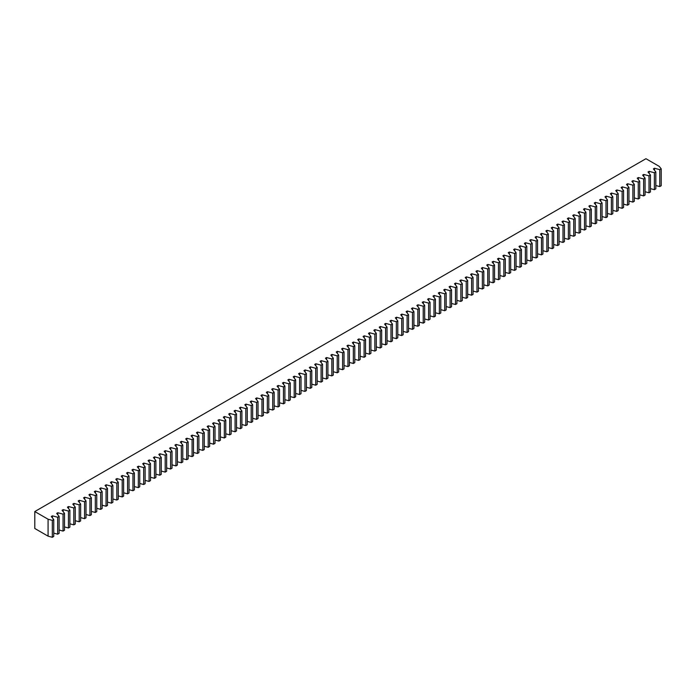 <?xml version="1.0" encoding="UTF-8"?>
<svg xmlns="http://www.w3.org/2000/svg" width="696" height="696" viewBox="0 0 696 696"><rect width="100%" height="100%" fill="white"/><g stroke="black" fill="none" stroke-linecap="round" stroke-linejoin="round"><path stroke-width="1.04" d="M34.8 511.551L34.8 528.49L48.076 536.155L52.304 537.295L53.749 536.459L53.749 519.52L51.304 516.493L52.435 515.84L57.681 517.25L59.125 516.423L56.672 513.387L57.803 512.735L63.058 514.153L64.502 513.317L62.048 510.281L63.179 509.629L68.434 511.047L69.878 510.212L67.425 507.184L68.556 506.531L73.811 507.941L75.255 507.106L72.802 504.078L73.933 503.425L79.187 504.835L80.632 504.008L78.178 500.972L79.309 500.32L84.564 501.738L85.999 500.902L83.555 497.866L84.686 497.214L89.941 498.632L91.376 497.797L88.931 494.769L90.062 494.117L95.308 495.526L96.753 494.691L94.308 491.663L95.439 491.011L100.685 492.42L102.129 491.593L99.685 488.557L100.816 487.905L106.062 489.323L107.506 488.488L105.061 485.451L106.183 484.799L111.438 486.217L112.882 485.382L110.429 482.354L111.56 481.702L116.815 483.111L118.259 482.276L115.806 479.248L116.937 478.596L122.191 480.005L123.636 479.179L121.182 476.142L122.313 475.49L127.568 476.908L129.012 476.073L126.559 473.045L127.69 472.384L132.945 473.802L134.38 472.967L131.935 469.939L133.066 469.287L138.321 470.696L139.757 469.87L137.312 466.833L138.443 466.181L143.689 467.59L145.133 466.764L142.689 463.727L143.82 463.075L149.066 464.493L150.51 463.658L148.065 460.63L149.196 459.978L154.442 461.387L155.887 460.552L153.442 457.524L154.573 456.872L159.819 458.281L161.263 457.455L158.81 454.418L159.941 453.766L165.196 455.184L166.64 454.349L164.186 451.312L165.317 450.66L170.572 452.078L172.016 451.243L169.563 448.215L170.694 447.563L175.949 448.972L177.393 448.137L174.94 445.109L176.071 444.457L181.325 445.866L182.77 445.04L180.316 442.004L181.447 441.351L186.702 442.769L188.137 441.934L185.693 438.898L186.824 438.245L192.079 439.663L193.514 438.828L191.069 435.8L192.2 435.148L197.446 436.557L198.891 435.722L196.446 432.695L197.577 432.042L202.823 433.451L204.267 432.625L201.823 429.589L202.954 428.936L208.2 430.354L209.644 429.519L207.191 426.483L208.321 425.83L213.576 427.248L215.02 426.413L212.567 423.385L213.698 422.733L218.953 424.142L220.397 423.307L217.944 420.28L219.075 419.627L224.33 421.036L225.774 420.21L223.32 417.174L224.451 416.521L229.706 417.939L231.15 417.104L228.697 414.068L229.828 413.415L235.083 414.833L236.518 413.998L234.073 410.971L235.205 410.318L240.459 411.728L241.895 410.901L239.45 407.865L240.581 407.212L245.827 408.622L247.271 407.795L244.827 404.759L245.958 404.106L251.204 405.524L252.648 404.689L250.203 401.662L251.334 401.009L256.58 402.418L258.025 401.583L255.58 398.556L256.711 397.903L261.957 399.313L263.401 398.486L260.948 395.45L262.079 394.797L267.334 396.215L268.778 395.38L266.324 392.344L267.455 391.691L272.71 393.11L274.154 392.274L271.701 389.247L272.832 388.594L278.087 390.004L279.531 389.168L277.078 386.141L278.209 385.488L283.463 386.898L284.899 386.071L282.454 383.035L283.585 382.382L288.84 383.8L290.275 382.965L287.831 379.929L288.962 379.276L294.208 380.695L295.652 379.859L293.207 376.832L294.338 376.179L299.584 377.589L301.029 376.754L298.584 373.726L299.715 373.073L304.961 374.483L306.405 373.656L303.961 370.62L305.092 369.967L310.338 371.386L311.782 370.55L309.329 367.514L310.459 366.862L315.714 368.28L317.159 367.445L314.705 364.417L315.836 363.764L321.091 365.174L322.535 364.339L320.082 361.311L321.213 360.659L326.467 362.068L327.912 361.241L325.458 358.205L326.589 357.553L331.844 358.971L333.288 358.135L330.835 355.099L331.966 354.447L337.221 355.865L338.656 355.03L336.212 352.002L337.342 351.35L342.597 352.759L344.033 351.932L341.588 348.896L342.719 348.244L347.965 349.653L349.409 348.827L346.965 345.79L348.096 345.138L353.342 346.556L354.786 345.721L352.341 342.693L353.472 342.032L358.718 343.45L360.163 342.615L357.718 339.587L358.84 338.935L364.095 340.344L365.539 339.517L363.086 336.481L364.217 335.829L369.472 337.247L370.916 336.412L368.462 333.375L369.593 332.723L374.848 334.141L376.292 333.306L373.839 330.278L374.97 329.626L380.225 331.035L381.669 330.2L379.216 327.172L380.347 326.52L385.601 327.929L387.037 327.103L384.592 324.066L385.723 323.414L390.978 324.832L392.413 323.997L389.969 320.96L391.1 320.308L396.346 321.726L397.79 320.891L395.345 317.863L396.476 317.211L401.723 318.62L403.167 317.785L400.722 314.757L401.853 314.105L407.099 315.514L408.543 314.688L406.099 311.651L407.23 310.999L412.476 312.417L413.92 311.582L411.466 308.546L412.598 307.893L417.852 309.311L419.296 308.476L416.843 305.448L417.974 304.796L423.229 306.205L424.673 305.37L422.22 302.342L423.351 301.69L428.606 303.099L430.05 302.273L427.596 299.236L428.727 298.584L433.982 300.002L435.418 299.167L432.973 296.131L434.104 295.478L439.359 296.896L440.794 296.061L438.35 293.033L439.481 292.381L444.735 293.79L446.171 292.964L443.726 289.928L444.857 289.275L450.103 290.684L451.547 289.858L449.103 286.822L450.234 286.169L455.48 287.587L456.924 286.752L454.479 283.724L455.61 283.063L460.856 284.481L462.301 283.646L459.847 280.618L460.978 279.966L466.233 281.375L467.677 280.549L465.224 277.513L466.355 276.86L471.61 278.278L473.054 277.443L470.6 274.407L471.731 273.754L476.986 275.172L478.43 274.337L475.977 271.31L477.108 270.657L482.363 272.066L483.807 271.231L481.354 268.204L482.485 267.551L487.739 268.96L489.175 268.134L486.73 265.098L487.861 264.445L493.116 265.863L494.552 265.028L492.107 261.992L493.238 261.339L498.484 262.757L499.928 261.922L497.483 258.895L498.614 258.242L503.861 259.651L505.305 258.816L502.86 255.789L503.991 255.136L509.237 256.546L510.681 255.719L508.237 252.683L509.359 252.03L514.614 253.448L516.058 252.613L513.605 249.577L514.736 248.924L519.99 250.343L521.435 249.507L518.981 246.48L520.112 245.827L525.367 247.237L526.811 246.401L524.358 243.374L525.489 242.721L530.743 244.131L532.188 243.304L529.734 240.268L530.865 239.615L536.12 241.034L537.556 240.198L535.111 237.162L536.242 236.51L541.497 237.928L542.932 237.092L540.487 234.065L541.618 233.412L546.865 234.822L548.309 233.986L545.864 230.959L546.995 230.306L552.241 231.716L553.685 230.889L551.241 227.853L552.372 227.2L557.618 228.619L559.062 227.783L556.617 224.756L557.748 224.095L562.994 225.513L564.439 224.678L561.985 221.65L563.116 220.997L568.371 222.407L569.815 221.58L567.362 218.544L568.493 217.891L573.748 219.31L575.192 218.474L572.738 215.438L573.869 214.786L579.124 216.204L580.568 215.369L578.115 212.341L579.246 211.688L584.501 213.098L585.936 212.263L583.492 209.235L584.623 208.583L589.877 209.992L591.313 209.165L588.868 206.129L589.999 205.477L595.254 206.895L596.69 206.059L594.245 203.023L595.376 202.371L600.622 203.789L602.066 202.954L599.621 199.926L600.752 199.274L605.998 200.683L607.443 199.848L604.998 196.82L606.129 196.168L611.375 197.577L612.819 196.751L610.366 193.714L611.497 193.062L616.752 194.48L618.196 193.645L615.742 190.608L616.873 189.956L622.128 191.374L623.572 190.539L621.119 187.511L622.25 186.859L627.505 188.268L628.949 187.433L626.496 184.405L627.627 183.753L632.882 185.162L634.326 184.336L631.872 181.299L633.003 180.647L638.258 182.065L639.694 181.23L637.249 178.193L638.38 177.541L643.635 178.959L645.07 178.124L642.625 175.096L643.757 174.444L649.003 175.853L650.447 175.018L648.002 171.99L649.133 171.338L654.379 172.747L655.823 171.921L653.379 168.884L654.51 168.232L659.756 169.65L661.2 168.815L659.225 166.37L645.949 158.705L34.8 511.551L48.076 519.216L52.304 520.356L53.749 519.52M655.823 185.528L659.756 186.58L661.2 185.754L661.2 168.815M650.447 188.625L654.379 189.686L655.823 188.851L655.823 171.921M645.07 191.731L649.003 192.792L650.447 191.957L650.447 175.018M639.694 194.837L643.635 195.898L645.07 195.063L645.07 178.124M634.326 197.942L638.258 198.995L639.694 198.169L639.694 181.23M628.949 201.04L632.882 202.101L634.326 201.266L634.326 184.336M623.572 204.145L627.505 205.207L628.949 204.372L628.949 187.433M618.196 207.251L622.128 208.313L623.572 207.478L623.572 190.539M612.819 210.357L616.752 211.41L618.196 210.584L618.196 193.645M607.443 213.454L611.375 214.516L612.819 213.681L612.819 196.751M602.066 216.56L605.998 217.622L607.443 216.787L607.443 199.848M596.69 219.666L600.622 220.728L602.066 219.893L602.066 202.954M591.313 222.772L595.254 223.825L596.69 222.998L596.69 206.059M585.936 225.869L589.877 226.931L591.313 226.096L591.313 209.165M580.568 228.975L584.501 230.037L585.936 229.201L585.936 212.263M575.192 232.081L579.124 233.143L580.568 232.307L580.568 215.369M569.815 235.187L573.748 236.24L575.192 235.413L575.192 218.474M564.439 238.284L568.371 239.346L569.815 238.51L569.815 221.58M559.062 241.39L562.994 242.452L564.439 241.616L564.439 224.678M553.685 244.496L557.618 245.549L559.062 244.722L559.062 227.783M548.309 247.593L552.241 248.655L553.685 247.828L553.685 230.889M542.932 250.699L546.865 251.761L548.309 250.925L548.309 233.986M537.556 253.805L541.497 254.867L542.932 254.031L542.932 237.092M532.188 256.911L536.12 257.964L537.556 257.137L537.556 240.198M526.811 260.008L530.743 261.07L532.188 260.234L532.188 243.304M521.435 263.114L525.367 264.175L526.811 263.34L526.811 246.401M516.058 266.22L519.99 267.281L521.435 266.446L521.435 249.507M510.681 269.326L514.614 270.379L516.058 269.552L516.058 252.613M505.305 272.423L509.237 273.485L510.681 272.649L510.681 255.719M499.928 275.529L503.861 276.59L505.305 275.755L505.305 258.816M494.552 278.635L498.484 279.696L499.928 278.861L499.928 261.922M489.175 281.741L493.116 282.793L494.552 281.967L494.552 265.028M483.807 284.838L487.739 285.899L489.175 285.064L489.175 268.134M478.43 287.944L482.363 289.005L483.807 288.17L483.807 271.231M473.054 291.05L476.986 292.111L478.43 291.276L478.43 274.337M467.677 294.156L471.61 295.208L473.054 294.382L473.054 277.443M462.301 297.253L466.233 298.314L467.677 297.479L467.677 280.549M456.924 300.359L460.856 301.42L462.301 300.585L462.301 283.646M451.547 303.465L455.48 304.517L456.924 303.691L456.924 286.752M446.171 306.571L450.103 307.623L451.547 306.797L451.547 289.858M440.794 309.668L444.735 310.729L446.171 309.894L446.171 292.964M435.418 312.774L439.359 313.835L440.794 313L440.794 296.061M430.05 315.88L433.982 316.932L435.418 316.106L435.418 299.167M424.673 318.977L428.606 320.038L430.05 319.203L430.05 302.273M419.296 322.083L423.229 323.144L424.673 322.309L424.673 305.37M413.92 325.189L417.852 326.25L419.296 325.415L419.296 308.476M408.543 328.295L412.476 329.347L413.92 328.521L413.92 311.582M403.167 331.392L407.099 332.453L408.543 331.618L408.543 314.688M397.79 334.498L401.723 335.559L403.167 334.724L403.167 317.785M392.413 337.603L396.346 338.665L397.79 337.83L397.79 320.891M387.037 340.709L390.978 341.762L392.413 340.936L392.413 323.997M381.669 343.807L385.601 344.868L387.037 344.033L387.037 327.103M376.292 346.913L380.225 347.974L381.669 347.139L381.669 330.2M370.916 350.018L374.848 351.08L376.292 350.245L376.292 333.306M365.539 353.124L369.472 354.177L370.916 353.35L370.916 336.412M360.163 356.221L364.095 357.283L365.539 356.448L365.539 339.517M354.786 359.327L358.718 360.389L360.163 359.554L360.163 342.615M349.409 362.433L353.342 363.486L354.786 362.66L354.786 345.721M344.033 365.539L347.965 366.592L349.409 365.765L349.409 348.827M338.656 368.636L342.597 369.698L344.033 368.863L344.033 351.932M333.288 371.742L337.221 372.804L338.656 371.969L338.656 355.03M327.912 374.848L331.844 375.901L333.288 375.074L333.288 358.135M322.535 377.945L326.467 379.007L327.912 378.172L327.912 361.241M317.159 381.051L321.091 382.113L322.535 381.277L322.535 364.339M311.782 384.157L315.714 385.219L317.159 384.383L317.159 367.445M306.405 387.263L310.338 388.316L311.782 387.489L311.782 370.55M301.029 390.36L304.961 391.422L306.405 390.587L306.405 373.656M295.652 393.466L299.584 394.528L301.029 393.692L301.029 376.754M290.275 396.572L294.208 397.634L295.652 396.798L295.652 379.859M284.899 399.678L288.84 400.731L290.275 399.904L290.275 382.965M279.531 402.775L283.463 403.837L284.899 403.001L284.899 386.071M274.154 405.881L278.087 406.942L279.531 406.107L279.531 389.168M268.778 408.987L272.71 410.048L274.154 409.213L274.154 392.274M263.401 412.093L267.334 413.146L268.778 412.319L268.778 395.38M258.025 415.19L261.957 416.251L263.401 415.416L263.401 398.486M252.648 418.296L256.58 419.357L258.025 418.522L258.025 401.583M247.271 421.402L251.204 422.463L252.648 421.628L252.648 404.689M241.895 424.508L245.827 425.56L247.271 424.734L247.271 407.795M236.518 427.605L240.459 428.666L241.895 427.831L241.895 410.901M231.15 430.711L235.083 431.772L236.518 430.937L236.518 413.998M225.774 433.817L229.706 434.87L231.15 434.043L231.15 417.104M220.397 436.914L224.33 437.975L225.774 437.14L225.774 420.21M215.02 440.02L218.953 441.081L220.397 440.246L220.397 423.307M209.644 443.126L213.576 444.187L215.02 443.352L215.02 426.413M204.267 446.232L208.2 447.284L209.644 446.458L209.644 429.519M198.891 449.329L202.823 450.39L204.267 449.555L204.267 432.625M193.514 452.435L197.446 453.496L198.891 452.661L198.891 435.722M188.137 455.541L192.079 456.602L193.514 455.767L193.514 438.828M182.77 458.647L186.702 459.699L188.137 458.873L188.137 441.934M177.393 461.744L181.325 462.805L182.77 461.97L182.77 445.04M172.016 464.85L175.949 465.911L177.393 465.076L177.393 448.137M166.64 467.956L170.572 469.017L172.016 468.182L172.016 451.243M161.263 471.062L165.196 472.114L166.64 471.288L166.64 454.349M155.887 474.159L159.819 475.22L161.263 474.385L161.263 457.455M150.51 477.265L154.442 478.326L155.887 477.491L155.887 460.552M145.133 480.37L149.066 481.432L150.51 480.597L150.51 463.658M139.757 483.476L143.689 484.529L145.133 483.703L145.133 466.764M134.38 486.574L138.321 487.635L139.757 486.8L139.757 469.87M129.012 489.68L132.945 490.741L134.38 489.906L134.38 472.967M123.636 492.785L127.568 493.838L129.012 493.012L129.012 476.073M118.259 495.883L122.191 496.944L123.636 496.109L123.636 479.179M112.882 498.988L116.815 500.05L118.259 499.215L118.259 482.276M107.506 502.094L111.438 503.156L112.882 502.321L112.882 485.382M102.129 505.2L106.062 506.253L107.506 505.427L107.506 488.488M96.753 508.298L100.685 509.359L102.129 508.524L102.129 491.593M91.376 511.403L95.308 512.465L96.753 511.63L96.753 494.691M85.999 514.509L89.941 515.571L91.376 514.736L91.376 497.797M80.632 517.615L84.564 518.668L85.999 517.841L85.999 500.902M75.255 520.712L79.187 521.774L80.632 520.939L80.632 504.008M69.878 523.818L73.811 524.88L75.255 524.044L75.255 507.106M64.502 526.924L68.434 527.986L69.878 527.15L69.878 510.212M59.125 530.03L63.058 531.083L64.502 530.256L64.502 513.317M53.749 533.127L57.681 534.189L59.125 533.353L59.125 516.423M48.076 536.155L48.076 519.216M52.304 520.356L52.304 537.295M654.51 168.232L654.51 170.285M659.756 169.65L659.756 186.58M649.133 171.338L649.133 173.391M654.379 172.747L654.379 189.686M643.757 174.444L643.757 176.497M649.003 175.853L649.003 192.792M638.38 177.541L638.38 179.594M643.635 178.959L643.635 195.898M633.003 180.647L633.003 182.7M638.258 182.065L638.258 198.995M627.627 183.753L627.627 185.806M632.882 185.162L632.882 202.101M622.25 186.859L622.25 188.912M627.505 188.268L627.505 205.207M616.873 189.956L616.873 192.009M622.128 191.374L622.128 208.313M611.497 193.062L611.497 195.115M616.752 194.48L616.752 211.41M606.129 196.168L606.129 198.221M611.375 197.577L611.375 214.516M600.752 199.274L600.752 201.327M605.998 200.683L605.998 217.622M595.376 202.371L595.376 204.424M600.622 203.789L600.622 220.728M589.999 205.477L589.999 207.53M595.254 206.895L595.254 223.825M584.623 208.583L584.623 210.636M589.877 209.992L589.877 226.931M579.246 211.688L579.246 213.733M584.501 213.098L584.501 230.037M573.869 214.786L573.869 216.839M579.124 216.204L579.124 233.143M568.493 217.891L568.493 219.945M573.748 219.31L573.748 236.24M563.116 220.997L563.116 223.051M568.371 222.407L568.371 239.346M557.748 224.095L557.748 226.148M562.994 225.513L562.994 242.452M552.372 227.2L552.372 229.254M557.618 228.619L557.618 245.549M546.995 230.306L546.995 232.36M552.241 231.716L552.241 248.655M541.618 233.412L541.618 235.465M546.865 234.822L546.865 251.761M536.242 236.51L536.242 238.563M541.497 237.928L541.497 254.867M530.865 239.615L530.865 241.669M536.12 241.034L536.12 257.964M525.489 242.721L525.489 244.775M530.743 244.131L530.743 261.07M520.112 245.827L520.112 247.88M525.367 247.237L525.367 264.175M514.736 248.924L514.736 250.978M519.99 250.343L519.99 267.281M509.359 252.03L509.359 254.084M514.614 253.448L514.614 270.379M503.991 255.136L503.991 257.189M509.237 256.546L509.237 273.485M498.614 258.242L498.614 260.295M503.861 259.651L503.861 276.59M493.238 261.339L493.238 263.392M498.484 262.757L498.484 279.696M487.861 264.445L487.861 266.498M493.116 265.863L493.116 282.793M482.485 267.551L482.485 269.604M487.739 268.96L487.739 285.899M477.108 270.657L477.108 272.702M482.363 272.066L482.363 289.005M471.731 273.754L471.731 275.807M476.986 275.172L476.986 292.111M466.355 276.86L466.355 278.913M471.61 278.278L471.61 295.208M460.978 279.966L460.978 282.019M466.233 281.375L466.233 298.314M455.61 283.063L455.61 285.116M460.856 284.481L460.856 301.42M450.234 286.169L450.234 288.222M455.48 287.587L455.48 304.517M444.857 289.275L444.857 291.328M450.103 290.684L450.103 307.623M439.481 292.381L439.481 294.434M444.735 293.79L444.735 310.729M434.104 295.478L434.104 297.531M439.359 296.896L439.359 313.835M428.727 298.584L428.727 300.637M433.982 300.002L433.982 316.932M423.351 301.69L423.351 303.743M428.606 303.099L428.606 320.038M417.974 304.796L417.974 306.849M423.229 306.205L423.229 323.144M412.598 307.893L412.598 309.946M417.852 309.311L417.852 326.25M407.23 310.999L407.23 313.052M412.476 312.417L412.476 329.347M401.853 314.105L401.853 316.158M407.099 315.514L407.099 332.453M396.476 317.211L396.476 319.264M401.723 318.62L401.723 335.559M391.1 320.308L391.1 322.361M396.346 321.726L396.346 338.665M385.723 323.414L385.723 325.467M390.978 324.832L390.978 341.762M380.347 326.52L380.347 328.573M385.601 327.929L385.601 344.868M374.97 329.626L374.97 331.679M380.225 331.035L380.225 347.974M369.593 332.723L369.593 334.776M374.848 334.141L374.848 351.08M364.217 335.829L364.217 337.882M369.472 337.247L369.472 354.177M358.84 338.935L358.84 340.988M364.095 340.344L364.095 357.283M353.472 342.032L353.472 344.085M358.718 343.45L358.718 360.389M348.096 345.138L348.096 347.191M353.342 346.556L353.342 363.486M342.719 348.244L342.719 350.297M347.965 349.653L347.965 366.592M337.342 351.35L337.342 353.403M342.597 352.759L342.597 369.698M331.966 354.447L331.966 356.5M337.221 355.865L337.221 372.804M326.589 357.553L326.589 359.606M331.844 358.971L331.844 375.901M321.213 360.659L321.213 362.712M326.467 362.068L326.467 379.007M315.836 363.764L315.836 365.818M321.091 365.174L321.091 382.113M310.459 366.862L310.459 368.915M315.714 368.28L315.714 385.219M305.092 369.967L305.092 372.021M310.338 371.386L310.338 388.316M299.715 373.073L299.715 375.127M304.961 374.483L304.961 391.422M294.338 376.179L294.338 378.233M299.584 377.589L299.584 394.528M288.962 379.276L288.962 381.33M294.208 380.695L294.208 397.634M283.585 382.382L283.585 384.436M288.84 383.8L288.84 400.731M278.209 385.488L278.209 387.541M283.463 386.898L283.463 403.837M272.832 388.594L272.832 390.647M278.087 390.004L278.087 406.942M267.455 391.691L267.455 393.745M272.71 393.11L272.71 410.048M262.079 394.797L262.079 396.85M267.334 396.215L267.334 413.146M256.711 397.903L256.711 399.956M261.957 399.313L261.957 416.251M251.334 401.009L251.334 403.054M256.58 402.418L256.58 419.357M245.958 404.106L245.958 406.16M251.204 405.524L251.204 422.463M240.581 407.212L240.581 409.265M245.827 408.622L245.827 425.56M235.205 410.318L235.205 412.371M240.459 411.728L240.459 428.666M229.828 413.415L229.828 415.469M235.083 414.833L235.083 431.772M224.451 416.521L224.451 418.574M229.706 417.939L229.706 434.87M219.075 419.627L219.075 421.68M224.33 421.036L224.33 437.975M213.698 422.733L213.698 424.786M218.953 424.142L218.953 441.081M208.321 425.83L208.321 427.883M213.576 427.248L213.576 444.187M202.954 428.936L202.954 430.989M208.2 430.354L208.2 447.284M197.577 432.042L197.577 434.095M202.823 433.451L202.823 450.39M192.2 435.148L192.2 437.201M197.446 436.557L197.446 453.496M186.824 438.245L186.824 440.298M192.079 439.663L192.079 456.602M181.447 441.351L181.447 443.404M186.702 442.769L186.702 459.699M176.071 444.457L176.071 446.51M181.325 445.866L181.325 462.805M170.694 447.563L170.694 449.616M175.949 448.972L175.949 465.911M165.317 450.66L165.317 452.713M170.572 452.078L170.572 469.017M159.941 453.766L159.941 455.819M165.196 455.184L165.196 472.114M154.573 456.872L154.573 458.925M159.819 458.281L159.819 475.22M149.196 459.978L149.196 462.022M154.442 461.387L154.442 478.326M143.82 463.075L143.82 465.128M149.066 464.493L149.066 481.432M138.443 466.181L138.443 468.234M143.689 467.59L143.689 484.529M133.066 469.287L133.066 471.34M138.321 470.696L138.321 487.635M127.69 472.384L127.69 474.437M132.945 473.802L132.945 490.741M122.313 475.49L122.313 477.543M127.568 476.908L127.568 493.838M116.937 478.596L116.937 480.649M122.191 480.005L122.191 496.944M111.56 481.702L111.56 483.755M116.815 483.111L116.815 500.05M106.183 484.799L106.183 486.852M111.438 486.217L111.438 503.156M100.816 487.905L100.816 489.958M106.062 489.323L106.062 506.253M95.439 491.011L95.439 493.064M100.685 492.42L100.685 509.359M90.062 494.117L90.062 496.17M95.308 495.526L95.308 512.465M84.686 497.214L84.686 499.267M89.941 498.632L89.941 515.571M79.309 500.32L79.309 502.373M84.564 501.738L84.564 518.668M73.933 503.425L73.933 505.479M79.187 504.835L79.187 521.774M68.556 506.531L68.556 508.585M73.811 507.941L73.811 524.88M63.179 509.629L63.179 511.682M68.434 511.047L68.434 527.986M57.803 512.735L57.803 514.788M63.058 514.153L63.058 531.083M52.435 515.84L52.435 517.894M57.681 517.25L57.681 534.189"/></g></svg>
